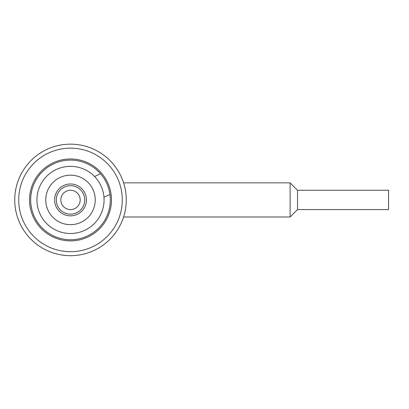 <?xml version="1.0" encoding="UTF-8"?>
<svg xmlns="http://www.w3.org/2000/svg" width="409" height="409" viewBox="0 0 409 409"><rect width="100%" height="100%" fill="white"/><g stroke="black" fill="none" stroke-linecap="round" stroke-linejoin="round"><path stroke-width="0.61" d="M123.584 182.854L290.119 182.854L290.119 216.99L123.584 216.99M297.517 209.592L297.517 190.251L388.55 190.251L388.55 209.592L297.517 209.592L290.119 216.99M80.757 222.445A24.75 24.75 0 0 0 84.883 179.776A24.75 24.75 0 0 0 45.864 197.542A24.75 24.75 0 0 0 80.757 222.445M77.102 214.418A15.931 15.931 0 0 0 79.755 186.954A15.931 15.931 0 0 0 54.642 198.391A15.931 15.931 0 0 0 77.102 214.418M80.834 209.699A14.223 14.223 0 0 0 73.804 186.085A14.223 14.223 0 0 0 56.866 203.979A14.223 14.223 0 0 0 80.834 209.699M77.526 206.571A9.673 9.673 0 0 0 72.746 190.512A9.673 9.673 0 0 0 61.232 202.68A9.673 9.673 0 0 0 77.526 206.571M103.958 197.194L109.955 194.464A39.826 39.826 0 0 0 100.522 173.748L94.53 176.478A33.569 33.569 0 0 0 41.754 217.251A33.569 33.569 0 0 0 84.412 230.471A33.569 33.569 0 0 0 94.53 176.478M100.522 173.748A39.826 39.826 0 0 0 36.002 180.016A39.826 39.826 0 0 0 62.863 239.009A39.826 39.826 0 0 0 109.955 194.464M107.27 217.977A40.966 40.966 0 0 0 67.751 159.05A40.966 40.966 0 0 0 36.478 222.741A40.966 40.966 0 0 0 107.27 217.977M24.024 177.102A51.774 51.774 0 0 0 47.679 246.397A51.774 51.774 0 0 0 116.974 222.741A51.774 51.774 0 0 0 93.318 153.447A51.774 51.774 0 0 0 24.024 177.102M20.45 175.349A55.757 55.757 0 0 1 116.81 168.866A55.757 55.757 0 0 1 74.244 255.553A55.757 55.757 0 0 1 20.45 175.349M297.517 190.251L290.119 182.854"/></g></svg>
